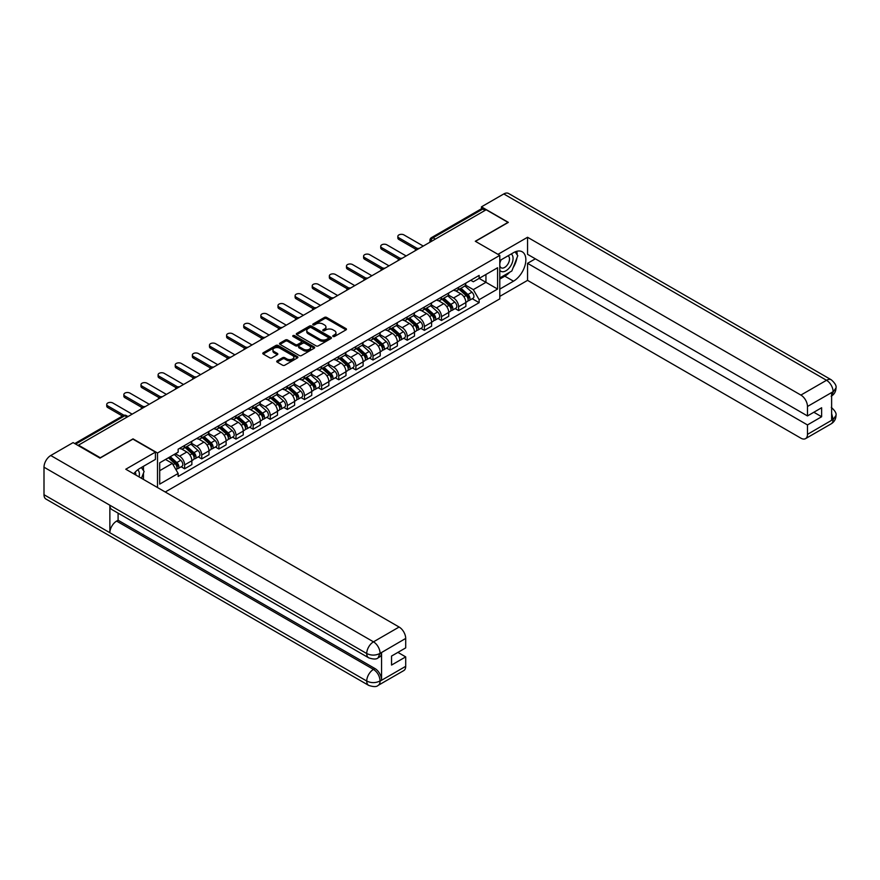 <?xml version="1.0" encoding="UTF-8"?>
<svg xmlns="http://www.w3.org/2000/svg" width="880" height="880" viewBox="0 0 880 880"><rect width="100%" height="100%" fill="white"/><g stroke="black" fill="none" stroke-linecap="round" stroke-linejoin="round"><path stroke-width="1.32" d="M333.069 336.468A1.067 0.616 0 0 0 334.576 336.468L346.027 329.857A1.529 0.88 0 0 0 346.467 329.241A1.529 0.88 0 0 0 346.027 328.614L326.623 317.416A1.529 0.88 0 0 0 324.467 317.416L313.027 324.027A1.067 0.616 0 0 0 314.534 324.896L316.008 324.038A4.873 2.816 0 0 1 322.905 324.038L324.522 324.973A4.873 2.816 0 0 1 325.952 326.964A4.873 2.816 0 0 1 324.522 328.955L323.048 329.813A1.067 0.616 0 0 0 324.555 330.682L326.029 329.824A4.873 2.816 0 0 1 332.926 329.824L334.543 330.759A4.873 2.816 0 0 1 335.973 332.75A4.873 2.816 0 0 1 334.543 334.741L333.069 335.599A1.067 0.616 0 0 0 333.069 336.468L333.069 335.599M277.167 360.844A1.529 0.88 0 0 0 276.727 361.46A1.529 0.88 0 0 0 277.167 362.087L282.612 365.222A1.529 0.88 0 0 0 284.768 365.222L297.484 357.885A1.529 0.88 0 0 0 297.924 357.258A1.529 0.88 0 0 0 297.484 356.642L278.08 345.444A1.529 0.88 0 0 0 275.935 345.444L263.219 352.781A1.529 0.88 0 0 0 262.768 353.408A1.529 0.88 0 0 0 263.219 354.024L269.786 357.819A1.529 0.88 0 0 0 271.942 357.819L277.387 354.684A1.529 0.88 0 0 0 277.827 354.057A1.529 0.88 0 0 0 277.387 353.441L274.12 351.56A4.081 2.354 0 0 1 272.932 349.888A4.081 2.354 0 0 1 275.451 347.721A4.081 2.354 0 0 1 279.895 348.227L292.655 355.597A4.081 2.354 0 0 1 293.854 357.258A4.081 2.354 0 0 1 291.335 359.436A4.081 2.354 0 0 1 286.891 358.93L284.768 357.698A1.529 0.88 0 0 0 282.612 357.698L277.167 360.844L277.167 362.087M157.509 453.002L133.023 438.867L100.309 457.754L78.474 445.148L486.167 209.759L508.013 222.376L475.299 241.263L499.785 255.387L157.509 453.002L157.509 487.542M316.118 345.884A1.529 0.88 0 0 0 318.274 345.884L330.99 338.536A1.529 0.88 0 0 0 331.441 337.92A1.529 0.88 0 0 0 330.99 337.293L311.597 326.095A1.529 0.88 0 0 0 309.441 326.095L296.725 333.432A1.529 0.88 0 0 0 296.285 334.059A1.529 0.88 0 0 0 296.725 334.686L316.118 345.884M293.436 336.699A1.067 0.616 0 0 1 294.514 336.853L314.215 348.227L301.521 355.553A1.529 0.88 0 0 1 299.365 355.553L279.972 344.355L279.972 343.112A1.529 0.88 0 0 0 279.521 343.728A1.529 0.88 0 0 0 279.972 344.355M279.972 343.112L285.417 339.966A1.529 0.88 0 0 1 287.562 339.966L295.438 344.509A1.529 0.88 0 0 0 297.583 344.509L301.202 342.43A1.529 0.88 0 0 0 301.642 341.803A1.529 0.88 0 0 0 301.202 341.187L293.007 336.457A1.067 0.616 0 0 1 294.514 335.588L314.237 346.962A1.529 0.88 0 0 1 314.677 347.589A1.529 0.88 0 0 1 314.237 348.216L314.237 346.962M165.242 492.008L499.785 298.87L499.785 255.387M78.474 445.148L78.474 445.709M435.347 239.107L433.037 237.776A3.102 1.793 60 0 0 431.486 237.622L481.217 208.912A3.102 1.793 60 0 1 482.768 209.066L433.037 237.776A3.102 1.793 120 0 0 430.837 241.571L430.837 241.703M485.067 210.397L482.768 209.066M458.612 287.276A7.139 4.125 60 0 1 457.138 290.477L464.376 286.297A7.139 4.125 -120 0 0 465.861 283.085M448.327 294.965L453.563 297.979A7.139 4.125 60 0 1 458.612 306.724L465.861 302.544A7.139 4.125 -120 0 0 460.812 293.799L455.62 290.807M465.861 302.544L465.861 306.416L458.612 310.596L455.136 308.583M457.138 290.477A7.139 4.125 60 0 1 453.618 290.158M458.612 306.724L458.612 310.596M441.485 297.154A7.139 4.125 60 0 1 440.011 300.366L447.26 296.175A7.139 4.125 -120 0 0 448.734 292.974M438.02 318.472L441.485 320.485L448.734 316.294L448.734 312.433A7.139 4.125 -120 0 0 443.685 303.688L438.504 300.696M440.011 300.366A7.139 4.125 60 0 1 436.491 300.036M431.211 304.843L436.436 307.868A7.139 4.125 60 0 1 441.485 316.613L441.485 320.485M424.369 307.043A7.139 4.125 60 0 1 422.884 310.255L430.133 306.064A7.139 4.125 -120 0 0 431.607 302.863M420.893 328.361L424.369 330.363L431.607 326.183L431.607 322.322A7.139 4.125 -120 0 0 426.558 313.577L421.377 310.574M422.884 310.255A7.139 4.125 60 0 1 419.375 309.925M414.084 314.732L419.32 317.757A7.139 4.125 60 0 1 424.369 326.502L424.369 330.363M407.242 316.932A7.139 4.125 60 0 1 405.757 320.133L413.006 315.953A7.139 4.125 -120 0 0 414.48 312.752M403.766 338.25L407.242 340.252L414.491 336.072L414.491 332.2A7.139 4.125 -120 0 0 409.431 323.455L404.25 320.463M405.757 320.133A7.139 4.125 60 0 1 402.248 319.814M396.957 324.621L402.193 327.646A7.139 4.125 60 0 1 407.242 336.391L407.242 340.252M390.115 326.821A7.139 4.125 60 0 1 388.641 330.022L395.879 325.842A7.139 4.125 -120 0 0 397.364 322.63M386.639 348.139L390.115 350.141L397.364 345.961L397.364 342.089A7.139 4.125 -120 0 0 392.315 333.344L387.123 330.352M388.641 330.022A7.139 4.125 60 0 1 385.121 329.703M379.83 334.51L385.066 337.524A7.139 4.125 60 0 1 390.115 346.28L390.115 350.141M372.988 336.71A7.139 4.125 60 0 1 371.514 339.911L378.752 335.731A7.139 4.125 -120 0 0 380.237 332.519M369.523 358.028L372.988 360.03L380.237 355.85L380.237 351.978A7.139 4.125 -120 0 0 375.188 343.233L369.996 340.241M371.514 339.911A7.139 4.125 60 0 1 367.994 339.592M362.714 344.399L367.939 347.413A7.139 4.125 60 0 1 372.988 356.158L372.988 360.03M355.861 346.588A7.139 4.125 60 0 1 354.387 349.8L361.636 345.62A7.139 4.125 -120 0 0 363.11 342.408M352.396 367.906L355.872 369.919L363.11 365.728L363.11 361.867A7.139 4.125 -120 0 0 358.061 353.122L352.88 350.13M354.387 349.8A7.139 4.125 60 0 1 350.867 349.47M345.587 354.277L350.812 357.302A7.139 4.125 60 0 1 355.872 366.047L355.872 369.919M338.745 356.477A7.139 4.125 60 0 1 337.26 359.689L344.509 355.498A7.139 4.125 -120 0 0 345.983 352.297M335.269 377.795L338.745 379.797L345.983 375.617L345.983 371.756A7.139 4.125 -120 0 0 340.934 363.011L335.753 360.008M337.26 359.689A7.139 4.125 60 0 1 333.751 359.359M328.46 364.166L333.696 367.191A7.139 4.125 60 0 1 338.745 375.936L338.745 379.797M321.618 366.366A7.139 4.125 60 0 1 320.133 369.567L327.382 365.387A7.139 4.125 -120 0 0 328.867 362.186M318.142 387.684L321.618 389.686L328.867 385.506L328.867 381.645A7.139 4.125 -120 0 0 323.818 372.889L318.626 369.897M320.133 369.567A7.139 4.125 60 0 1 316.624 369.248M311.333 374.055L316.569 377.08A7.139 4.125 60 0 1 321.618 385.825L321.618 389.686M304.491 376.255A7.139 4.125 60 0 1 303.017 379.456L310.255 375.276A7.139 4.125 -120 0 0 311.74 372.075M301.015 397.573L304.491 399.575L311.74 395.395L311.74 391.523A7.139 4.125 -120 0 0 306.691 382.778L301.499 379.786M303.017 379.456A7.139 4.125 60 0 1 299.497 379.137M294.206 383.944L299.442 386.958A7.139 4.125 60 0 1 304.491 395.714L304.491 399.575M287.364 386.144A7.139 4.125 60 0 1 285.89 389.345L293.139 385.165A7.139 4.125 -120 0 0 294.613 381.953M283.899 407.462L287.364 409.464L294.613 405.284L294.613 401.412A7.139 4.125 -120 0 0 289.564 392.667L284.383 389.675M285.89 389.345A7.139 4.125 60 0 1 282.37 389.026M277.09 393.833L282.315 396.847A7.139 4.125 60 0 1 287.364 405.592L287.364 409.464M270.248 396.022A7.139 4.125 60 0 1 268.763 399.234L276.012 395.054A7.139 4.125 -120 0 0 277.486 391.842M266.772 417.34L270.248 419.353L277.486 415.162L277.486 411.301A7.139 4.125 -120 0 0 272.437 402.556L267.256 399.564M268.763 399.234A7.139 4.125 60 0 1 265.254 398.904M259.963 403.711L265.199 406.736A7.139 4.125 60 0 1 270.248 415.481L270.248 419.353M253.121 405.911A7.139 4.125 60 0 1 251.636 409.123L258.885 404.932A7.139 4.125 -120 0 0 260.359 401.731M249.645 427.229L253.121 429.231L260.359 425.051L260.359 421.19A7.139 4.125 -120 0 0 255.31 412.445L250.129 409.442M251.636 409.123A7.139 4.125 60 0 1 248.127 408.793M242.836 413.6L248.072 416.625A7.139 4.125 60 0 1 253.121 425.37L253.121 429.231M235.994 415.8A7.139 4.125 60 0 1 234.52 419.001L241.758 414.821A7.139 4.125 -120 0 0 243.243 411.62M232.518 437.118L235.994 439.12L243.243 434.94L243.243 431.079A7.139 4.125 -120 0 0 238.194 422.323L233.002 419.331M234.52 419.001A7.139 4.125 60 0 1 231 418.682M225.709 423.489L230.945 426.514A7.139 4.125 60 0 1 235.994 435.259L235.994 439.12M218.867 425.689A7.139 4.125 60 0 1 217.393 428.89L224.631 424.71A7.139 4.125 -120 0 0 226.116 421.509M215.391 447.007L218.867 449.009L226.116 444.829L226.116 440.957A7.139 4.125 -120 0 0 221.067 432.212L215.875 429.22M217.393 428.89A7.139 4.125 60 0 1 213.873 428.571M208.582 433.378L213.818 436.392A7.139 4.125 60 0 1 218.867 445.148L218.867 449.009M201.74 435.578A7.139 4.125 60 0 1 200.266 438.779L207.515 434.599A7.139 4.125 -120 0 0 208.989 431.387M198.275 456.896L201.74 458.898L208.989 454.718L208.989 450.846A7.139 4.125 -120 0 0 203.94 442.101L198.759 439.109M200.266 438.779A7.139 4.125 60 0 1 196.746 438.46M191.466 443.267L196.691 446.281A7.139 4.125 60 0 1 201.74 455.026L201.74 458.898M184.624 445.456A7.139 4.125 60 0 1 183.139 448.668L190.388 444.488A7.139 4.125 -120 0 0 191.862 441.276M181.148 466.774L184.624 468.787L191.862 464.596L191.862 460.735A7.139 4.125 -120 0 0 186.813 451.99L181.632 448.998M183.139 448.668A7.139 4.125 60 0 1 179.63 448.349M175.395 453.761L179.575 456.17A7.139 4.125 60 0 1 184.624 464.915L184.624 468.787M470.745 280.269L473.319 281.754L497.585 267.751L485.947 274.472L485.947 282.326L473.319 289.619L465.454 285.076M159.698 470.69L172.326 463.397L178.145 473.473L159.698 484.121L159.698 462.825L178.145 452.177L178.145 449.196L479.138 275.418L479.138 278.399L497.585 289.047L479.138 299.695L473.319 289.619M497.585 267.751L497.585 289.047M178.145 473.473L178.145 476.454L479.138 302.676L479.138 299.695M172.326 463.397L165.517 459.47M472.263 298.705L479.138 302.676M333.487 336.622L334.543 336.006A4.873 2.816 0 0 0 335.973 334.015L335.973 332.75M325.952 326.964L325.952 328.24A4.873 2.816 0 0 1 324.522 330.231L323.466 330.836M346.005 329.868L326.623 318.681A1.529 0.88 0 0 0 324.467 318.681L313.445 325.05M330.99 337.293L330.99 338.536L311.597 327.36A1.529 0.88 0 0 0 309.441 327.36L296.747 334.697L296.725 333.432M328.295 338.349A1.067 0.616 0 0 0 328.295 337.48L311.267 327.657A1.067 0.616 0 0 0 309.76 327.657L308.198 328.559A4.873 2.816 0 0 0 306.768 330.539A4.873 2.816 0 0 0 308.198 332.53L319.836 339.251A4.873 2.816 0 0 0 326.733 339.251L328.295 338.349L328.295 339.614A1.067 0.616 0 0 0 328.614 339.185L328.614 337.92M306.768 330.539L306.768 331.815A4.873 2.816 0 0 0 308.198 333.806L308.198 332.53M328.295 339.614L326.733 340.516A4.873 2.816 0 0 1 319.836 340.516L308.198 333.806M279.994 344.366L285.417 341.231L285.417 339.966M301.642 341.803L301.642 343.068A1.529 0.88 0 0 1 301.202 343.695L297.583 345.774A1.529 0.88 0 0 1 295.438 345.774L287.562 341.231A1.529 0.88 0 0 0 285.417 341.231M303.6 349.228A4.081 2.354 0 0 0 308.033 349.734A4.081 2.354 0 0 0 310.552 347.556A4.081 2.354 0 0 0 309.364 345.895L304.865 343.299A1.529 0.88 0 0 0 302.709 343.299L299.101 345.378A1.529 0.88 0 0 0 298.65 346.005A1.529 0.88 0 0 0 299.101 346.621L303.6 349.228L303.6 350.493A4.081 2.354 0 0 0 308.033 350.999A4.081 2.354 0 0 0 310.552 348.821L310.552 347.556M298.65 346.005L298.65 347.27A1.529 0.88 0 0 0 299.101 347.897L299.101 346.621M303.6 350.493L299.101 347.897M293.854 357.258L293.854 358.534A4.081 2.354 0 0 1 291.335 360.701A4.081 2.354 0 0 1 286.891 360.195L284.768 358.963A1.529 0.88 0 0 0 282.612 358.963L277.189 362.098M272.932 349.888L272.932 351.164A4.081 2.354 0 0 0 274.12 352.825L274.12 351.56M277.387 353.441L277.387 354.684L274.12 352.825M297.462 357.896L278.08 346.709A1.529 0.88 0 0 0 275.935 346.709L263.241 354.035L263.219 352.781M459.107 289.333L466.092 295.559A3.883 2.244 60 0 1 467.302 301.565L465.861 302.401M459.294 289.498L462.583 291.401M459.811 288.926L467.577 295.856A1.859 1.078 60 0 1 468.16 298.738A1.859 1.078 60 0 1 467.995 298.804M460.977 288.255L467.951 294.481A3.883 2.244 60 0 1 469.172 300.487A3.883 2.244 60 0 1 467.995 300.608M464.871 285.923L471.911 292.204A3.883 2.244 60 0 1 473.121 298.21L469.172 300.487M415.888 249.293L398.893 239.481A3.575 2.057 180 0 1 397.848 238.029L397.848 236.379A3.575 2.057 -0 0 0 398.893 237.842L417.307 248.468M423.269 246.07L403.942 234.916A3.575 2.057 -0 0 0 400.059 234.476A3.575 2.057 -0 0 0 397.848 236.379M441.98 299.222L448.965 305.448A3.883 2.244 60 0 1 450.186 311.454L448.734 312.29M442.167 299.387L445.456 301.29M442.684 298.815L450.45 305.745A1.859 1.078 60 0 1 451.044 308.627A1.859 1.078 60 0 1 450.868 308.693M443.85 298.144L450.824 304.37A3.883 2.244 60 0 1 452.045 310.376A3.883 2.244 60 0 1 450.879 310.497M447.744 295.812L454.784 302.093A3.883 2.244 60 0 1 456.005 308.088L452.045 310.376M424.864 309.111L431.838 315.337A3.883 2.244 60 0 1 433.059 321.343L431.607 322.179M425.04 309.276L428.329 311.168M425.568 308.704L433.334 315.634A1.859 1.078 60 0 1 433.917 318.516A1.859 1.078 60 0 1 433.741 318.582M426.723 308.033L433.708 314.259A3.883 2.244 60 0 1 434.918 320.265A3.883 2.244 60 0 1 433.752 320.386M430.617 305.701L437.657 311.982A3.883 2.244 60 0 1 438.878 317.977L434.918 320.265M509.674 272.25A17.468 10.087 120 0 1 504.834 276.177L513.502 281.182A17.468 10.087 120 0 0 524.909 265.793A17.468 10.087 120 0 0 522.236 251.801A17.468 10.087 120 0 0 513.502 252.67L499.785 260.59M513.502 281.182L499.785 289.113M499.785 296.395L527.549 280.368L527.549 263.318L807.477 424.93L807.477 434.368L833.261 419.342L831.622 420.112L831.622 392.854L833.107 391.688L807.477 406.483A9.317 5.379 -120 0 0 800.888 395.076L826.518 380.281L503.789 193.952L481.448 206.844L508.343 222.376L475.464 241.351M535.348 258.819L527.549 263.318M813.846 412.247L821.634 416.746L821.634 407.748L807.477 415.932L527.549 254.32L527.549 237.27L800.888 395.076M497.97 254.342L527.549 237.27M527.549 280.368L800.888 438.174A9.317 5.379 -120 0 0 805.541 438.636A9.317 5.379 -120 0 0 807.477 434.368M503.789 193.952A9.548 5.511 -60 0 1 508.563 193.479L831.292 379.808A9.548 5.511 -60 0 0 826.518 380.281A9.317 5.379 60 0 1 833.107 391.688M481.448 208.813L481.448 206.844M807.477 415.932L807.477 406.483M821.634 416.746L807.477 424.93M513.139 267.674A17.468 10.087 120 0 0 516.901 257.983M517.176 254.859A17.468 10.087 120 0 0 516.747 251.295M504.834 276.177L499.785 279.092M831.622 413.589L833.107 419.254M831.292 407.374C835.043 410.74 836.605 413.435 836 415.448L833.283 419.342M831.292 379.808C835.043 383.141 836.605 385.858 836 387.948L833.272 391.776M368.709 657.833A9.548 5.511 -60 0 1 366.729 653.532C371.129 655.633 375.518 655.622 379.896 653.477L378.147 657.822C376.585 659.406 373.439 659.417 368.709 657.833L111.837 509.531A9.548 5.511 -60 0 1 109.868 505.23L44 467.203A9.548 5.511 -60 0 1 50.754 455.51L73.095 442.607L99.99 458.139L132.913 439.12L155.419 452.111L155.419 459.404L139.832 468.402A17.468 10.087 120 0 0 133.716 473.803M155.419 452.111L125.785 469.227L399.113 627.033A9.317 5.379 60 0 1 405.702 638.44L405.702 647.889L391.545 656.062L391.545 665.06L405.702 656.887L405.702 666.325A9.317 5.379 60 0 1 403.777 670.593L378.147 685.388A9.317 5.379 -120 0 0 380.072 681.131L405.702 666.325M143.066 479.204L146.751 481.327M143.451 478.984L143.451 473.132M143.451 470.514L143.451 466.312M378.147 685.388C376.651 686.972 373.516 686.972 368.709 685.399L45.98 499.07A9.548 5.511 -60 0 1 44 494.703L109.868 532.73A9.548 5.511 -60 0 1 116.611 521.103L373.483 669.405L374.968 668.547A9.317 5.379 60 0 1 381.557 679.954L381.557 652.707A9.317 5.379 60 0 1 379.621 656.964L378.147 657.822M44 467.203L44 494.703M50.754 455.51L373.483 641.839A9.548 5.511 -60 0 0 366.729 653.532L109.868 505.23L109.868 532.73L366.729 681.032C371.118 683.155 375.507 683.155 379.907 681.032L380.072 681.131M405.702 656.887L397.914 652.388M118.096 513.139L118.096 520.245L374.968 668.547M118.096 520.245L116.611 521.103M499.785 270.281A10.087 5.83 120 0 0 507.804 269.423A10.087 5.83 120 0 0 513.062 258.434A10.087 5.83 120 0 0 511.225 253.979M500.621 260.106A10.087 5.83 120 0 0 499.785 261.921M499.785 265.298A6.908 3.993 120 0 0 501.171 267.784A6.908 3.993 120 0 0 506.495 265.936A6.908 3.993 120 0 0 509.509 258.984A6.908 3.993 120 0 0 508.079 255.816A6.908 3.993 120 0 0 508.057 255.805M501.193 259.776A6.908 3.993 120 0 0 499.785 263.912M515.075 251.867L517.781 255.706L511.852 270.985L500.005 277.827M139.051 476.883A10.087 5.83 120 0 0 139.392 474.166A10.087 5.83 120 0 0 137.72 469.832M135.839 475.035A6.908 3.993 120 0 0 135.839 474.716A6.908 3.993 120 0 0 135.124 472.197M141.35 467.522L144.111 471.449L141.46 478.28M398.761 259.182L381.777 249.37A3.575 2.057 180 0 1 380.732 247.918L380.732 246.268A3.575 2.057 -0 0 0 381.777 247.72L400.18 258.346M406.142 255.959L386.826 244.805A3.575 2.057 -0 0 0 382.932 244.365A3.575 2.057 -0 0 0 380.732 246.268M381.634 269.071L364.65 259.259A3.575 2.057 180 0 1 363.605 257.796L363.605 256.157A3.575 2.057 -0 0 0 364.65 257.609L383.053 268.235M389.015 265.848L369.699 254.694A3.575 2.057 -0 0 0 365.805 254.243A3.575 2.057 -0 0 0 363.605 256.157M407.737 319L414.711 325.226A3.883 2.244 60 0 1 415.932 331.221L414.48 332.057M407.924 319.165L411.202 321.057M408.441 318.593L416.207 325.523A1.859 1.078 60 0 1 416.79 328.405A1.859 1.078 60 0 1 416.625 328.471M409.607 317.922L416.581 324.148A3.883 2.244 60 0 1 417.802 330.143A3.883 2.244 60 0 1 416.625 330.275M413.49 315.579L420.53 321.86A3.883 2.244 60 0 1 421.751 327.866L417.802 330.143M390.61 328.889L397.584 335.115A3.883 2.244 60 0 1 398.805 341.11L397.364 341.946M390.797 329.054L394.086 330.946M391.314 328.482L399.08 335.401A1.859 1.078 60 0 1 399.663 338.283A1.859 1.078 60 0 1 399.498 338.349M392.48 327.811L399.454 334.037A3.883 2.244 60 0 1 400.675 340.032A3.883 2.244 60 0 1 399.498 340.164M396.363 325.468L403.403 331.749A3.883 2.244 60 0 1 404.624 337.755L400.675 340.032M373.483 338.767L380.468 344.993A3.883 2.244 60 0 1 381.678 350.999L380.237 351.835M373.67 338.932L376.959 340.835M374.187 338.36L381.953 345.29A1.859 1.078 60 0 1 382.536 348.172A1.859 1.078 60 0 1 382.371 348.238M375.353 337.689L382.327 343.915A3.883 2.244 60 0 1 383.548 349.921A3.883 2.244 60 0 1 382.382 350.042M379.247 335.357L386.287 341.638A3.883 2.244 60 0 1 387.497 347.644L383.548 349.921M364.518 278.949L347.523 269.148A3.575 2.057 180 0 1 346.478 267.685L346.478 266.035A3.575 2.057 -0 0 0 347.523 267.498L365.926 278.124M371.888 275.737L352.572 264.583A3.575 2.057 -0 0 0 348.678 264.132A3.575 2.057 -0 0 0 346.478 266.035M347.391 288.838L330.396 279.037A3.575 2.057 180 0 1 329.351 277.574L329.351 275.924A3.575 2.057 -0 0 0 330.396 277.387L348.81 288.013M354.772 285.626L335.445 274.472A3.575 2.057 -0 0 0 331.562 274.021A3.575 2.057 -0 0 0 329.351 275.924M330.264 298.727L313.28 288.915A3.575 2.057 180 0 1 312.224 287.463L312.224 285.813A3.575 2.057 -0 0 0 313.28 287.276L331.683 297.902M337.645 295.515L318.329 284.35A3.575 2.057 -0 0 0 314.435 283.91A3.575 2.057 -0 0 0 312.224 285.813M356.367 348.656L363.341 354.882A3.883 2.244 60 0 1 364.562 360.888L363.11 361.724M356.543 348.821L359.832 350.724M357.071 348.249L364.826 355.179A1.859 1.078 60 0 1 365.42 358.061A1.859 1.078 60 0 1 365.244 358.127M358.226 347.578L365.211 353.804A3.883 2.244 60 0 1 366.421 359.81A3.883 2.244 60 0 1 365.255 359.931M362.12 345.246L369.16 351.527A3.883 2.244 60 0 1 370.381 357.522L366.421 359.81M313.137 308.616L296.153 298.804A3.575 2.057 180 0 1 295.108 297.352L295.108 295.702A3.575 2.057 -0 0 0 296.153 297.154L314.556 307.78M320.518 305.393L301.202 294.239A3.575 2.057 -0 0 0 297.308 293.799A3.575 2.057 -0 0 0 295.108 295.702M339.24 358.545L346.214 364.771A3.883 2.244 60 0 1 347.435 370.777L345.983 371.613M339.427 358.71L342.705 360.602M339.944 358.138L347.71 365.068A1.859 1.078 60 0 1 348.293 367.95A1.859 1.078 60 0 1 348.117 368.016M341.099 357.467L348.084 363.693A3.883 2.244 60 0 1 349.305 369.699A3.883 2.244 60 0 1 348.128 369.82M344.993 355.135L352.033 361.416A3.883 2.244 60 0 1 353.254 367.411L349.305 369.699M296.01 318.505L279.026 308.693A3.575 2.057 180 0 1 277.981 307.23L277.981 305.591A3.575 2.057 -0 0 0 279.026 307.043L297.429 317.669M303.391 315.282L284.075 304.128A3.575 2.057 -0 0 0 280.181 303.677A3.575 2.057 -0 0 0 277.981 305.591M322.113 368.434L329.087 374.66A3.883 2.244 60 0 1 330.308 380.655L328.856 381.491M322.3 368.599L325.578 370.491M322.817 368.027L330.583 374.957A1.859 1.078 60 0 1 331.166 377.839A1.859 1.078 60 0 1 331.001 377.905M323.983 367.356L330.957 373.582A3.883 2.244 60 0 1 332.178 379.577A3.883 2.244 60 0 1 331.001 379.709M327.866 365.013L334.906 371.294A3.883 2.244 60 0 1 336.127 377.3L332.178 379.577M278.894 328.383L261.899 318.582A3.575 2.057 180 0 1 260.854 317.119L260.854 315.469A3.575 2.057 -0 0 0 261.899 316.932L280.302 327.558M286.275 325.171L266.948 314.017A3.575 2.057 -0 0 0 263.054 313.566A3.575 2.057 -0 0 0 260.854 315.469M304.986 378.323L311.971 384.549A3.883 2.244 60 0 1 313.181 390.544L311.74 391.38M305.173 378.488L308.462 380.38M305.69 377.916L313.456 384.835A1.859 1.078 60 0 1 314.039 387.717A1.859 1.078 60 0 1 313.874 387.794M306.856 377.245L313.83 383.471A3.883 2.244 60 0 1 315.051 389.466A3.883 2.244 60 0 1 313.874 389.598M310.75 374.902L317.779 381.183A3.883 2.244 60 0 1 319 387.189L315.051 389.466M261.767 338.272L244.772 328.471A3.575 2.057 180 0 1 243.727 327.008L243.727 325.358A3.575 2.057 -0 0 0 244.772 326.821L263.186 337.447M269.148 335.06L249.821 323.906A3.575 2.057 -0 0 0 245.938 323.455A3.575 2.057 -0 0 0 243.727 325.358M287.859 388.201L294.844 394.427A3.883 2.244 60 0 1 296.065 400.433L294.613 401.269M288.046 388.366L291.335 390.269M288.563 387.794L296.329 394.724A1.859 1.078 60 0 1 296.912 397.606A1.859 1.078 60 0 1 296.747 397.672M289.729 387.123L296.703 393.349A3.883 2.244 60 0 1 297.924 399.355A3.883 2.244 60 0 1 296.758 399.476M293.623 384.791L300.663 391.072A3.883 2.244 60 0 1 301.873 397.078L297.924 399.355M244.64 348.161L227.656 338.349A3.575 2.057 180 0 1 226.6 336.897L226.6 335.247A3.575 2.057 -0 0 0 227.656 336.71L246.059 347.336M252.021 344.949L232.705 333.795A3.575 2.057 -0 0 0 228.811 333.344A3.575 2.057 -0 0 0 226.6 335.247M270.743 398.09L277.717 404.316A3.883 2.244 60 0 1 278.938 410.322L277.486 411.158M270.919 398.255L274.208 400.158M271.447 397.683L279.202 404.613A1.859 1.078 60 0 1 279.796 407.495A1.859 1.078 60 0 1 279.62 407.561M272.602 397.012L279.587 403.238A3.883 2.244 60 0 1 280.797 409.244A3.883 2.244 60 0 1 279.631 409.365M276.496 394.68L283.536 400.961A3.883 2.244 60 0 1 284.757 406.956L280.797 409.244M227.513 358.05L210.529 348.238A3.575 2.057 180 0 1 209.484 346.786L209.484 345.136A3.575 2.057 -0 0 0 210.529 346.588L228.932 357.214M234.894 354.827L215.578 343.673A3.575 2.057 -0 0 0 211.684 343.233A3.575 2.057 -0 0 0 209.484 345.136M253.616 407.979L260.59 414.205A3.883 2.244 60 0 1 261.811 420.211L260.359 421.047M253.803 408.144L257.081 410.036M254.32 407.572L262.086 414.502A1.859 1.078 60 0 1 262.669 417.384A1.859 1.078 60 0 1 262.493 417.45M255.475 406.901L262.46 413.127A3.883 2.244 60 0 1 263.681 419.133A3.883 2.244 60 0 1 262.504 419.254M259.369 404.569L266.409 410.85A3.883 2.244 60 0 1 267.63 416.845L263.681 419.133M210.386 367.939L193.402 358.127A3.575 2.057 180 0 1 192.357 356.664L192.357 355.025A3.575 2.057 -0 0 0 193.402 356.477L211.805 367.103M217.767 364.716L198.451 353.562A3.575 2.057 -0 0 0 194.557 353.111A3.575 2.057 -0 0 0 192.357 355.025M236.489 417.868L243.463 424.094A3.883 2.244 60 0 1 244.684 430.089L243.232 430.925M236.676 418.033L239.954 419.925M237.193 417.461L244.959 424.391A1.859 1.078 60 0 1 245.542 427.273A1.859 1.078 60 0 1 245.377 427.339M238.359 416.79L245.333 423.016A3.883 2.244 60 0 1 246.554 429.011A3.883 2.244 60 0 1 245.377 429.143M242.242 414.447L249.282 420.728A3.883 2.244 60 0 1 250.503 426.734L246.554 429.011M193.27 377.817L176.275 368.016A3.575 2.057 180 0 1 175.23 366.553L175.23 364.903A3.575 2.057 -0 0 0 176.275 366.366L194.689 376.992M200.651 374.605L181.324 363.451A3.575 2.057 -0 0 0 177.441 363A3.575 2.057 -0 0 0 175.23 364.903M219.362 427.757L226.347 433.983A3.883 2.244 60 0 1 227.557 439.978L226.116 440.814M219.549 427.922L222.838 429.814M220.066 427.35L227.832 434.28A1.859 1.078 60 0 1 228.415 437.151A1.859 1.078 60 0 1 228.25 437.228M221.232 426.679L228.206 432.905A3.883 2.244 60 0 1 229.427 438.9A3.883 2.244 60 0 1 228.25 439.032M225.126 424.336L232.166 430.617A3.883 2.244 60 0 1 233.376 436.623L229.427 438.9M176.143 387.706L159.148 377.905A3.575 2.057 180 0 1 158.103 376.442L158.103 374.792A3.575 2.057 -0 0 0 159.148 376.255L177.562 386.881M183.524 384.494L164.197 373.34A3.575 2.057 -0 0 0 160.314 372.889A3.575 2.057 -0 0 0 158.103 374.792M202.235 437.635L209.22 443.861A3.883 2.244 60 0 1 210.441 449.867L208.989 450.703M202.422 437.8L205.711 439.703M202.939 437.228L210.705 444.158A1.859 1.078 60 0 1 211.288 447.04A1.859 1.078 60 0 1 211.123 447.106M204.105 436.557L211.079 442.794A3.883 2.244 60 0 1 212.3 448.789A3.883 2.244 60 0 1 211.134 448.91M207.999 434.225L215.039 440.506A3.883 2.244 60 0 1 216.249 446.512L212.3 448.789M159.016 397.595L142.032 387.783A3.575 2.057 180 0 1 140.987 386.331L140.987 384.681A3.575 2.057 -0 0 0 142.032 386.144L160.435 396.77M166.397 394.383L147.081 383.229A3.575 2.057 -0 0 0 143.187 382.778A3.575 2.057 -0 0 0 140.987 384.681M185.119 447.524L192.093 453.75A3.883 2.244 60 0 1 193.314 459.756L191.862 460.592M185.295 447.689L188.584 449.592M185.823 447.117L193.589 454.047A1.859 1.078 60 0 1 194.172 456.929A1.859 1.078 60 0 1 193.996 456.995M186.978 446.446L193.963 452.672A3.883 2.244 60 0 1 195.173 458.678A3.883 2.244 60 0 1 194.007 458.799M190.872 444.114L197.912 450.395A3.883 2.244 60 0 1 199.133 456.39L195.173 458.678M141.889 407.484L124.905 397.672A3.575 2.057 180 0 1 123.86 396.22L123.86 394.57A3.575 2.057 -0 0 0 124.905 396.022L143.308 406.648M149.27 404.261L129.954 393.107A3.575 2.057 -0 0 0 126.06 392.667A3.575 2.057 -0 0 0 123.86 394.57M168.421 457.798L174.966 463.639A3.883 2.244 60 0 1 176.187 469.645L176 469.755M168.487 457.754L171.457 459.47M169.125 457.391L176.462 463.936A1.859 1.078 60 0 1 177.045 466.818A1.859 1.078 60 0 1 176.869 466.884M170.28 456.72L176.836 462.561A3.883 2.244 60 0 1 178.057 468.567A3.883 2.244 60 0 1 176.88 468.688M174.24 454.432L180.785 460.284A3.883 2.244 60 0 1 182.006 466.279L178.057 468.567M122.452 416.031L107.778 407.561A3.575 2.057 180 0 1 106.733 406.098L106.733 404.459A3.575 2.057 -0 0 0 107.778 405.911L123.992 415.272M132.143 414.15L112.827 402.996A3.575 2.057 -0 0 0 108.933 402.556A3.575 2.057 -0 0 0 106.733 404.459M430.947 241.637L430.837 241.571A3.102 1.793 0 0 1 429.935 240.306L429.935 242.231M201.74 455.026L208.989 450.846M218.867 445.148L226.116 440.957M235.994 435.259L243.243 431.079M253.121 425.37L260.359 421.19M270.248 415.481L277.486 411.301M287.364 405.592L294.613 401.412M304.491 395.714L311.74 391.523M321.618 385.825L328.867 381.645M338.745 375.936L345.983 371.756M355.872 366.047L363.11 361.867M372.988 356.158L380.237 351.978M390.115 346.28L397.364 342.089M407.242 336.391L414.491 332.2M424.369 326.502L431.607 322.322M441.485 316.613L448.734 312.433M184.624 464.915L191.862 460.735M179.575 456.17L186.813 451.99M196.691 446.281L203.94 442.101M213.818 436.392L221.067 432.212M230.945 426.514L238.194 422.323M248.072 416.625L255.31 412.445M265.199 406.736L272.437 402.556M282.315 396.847L289.564 392.667M299.442 386.958L306.691 382.778M316.569 377.08L323.818 372.889M333.696 367.191L340.934 363.011M350.812 357.302L358.061 353.122M367.939 347.413L375.188 343.233M385.066 337.524L392.315 333.344M402.193 327.646L409.431 323.455M419.32 317.757L426.558 313.577M436.436 307.868L443.685 303.688M453.563 297.979L460.812 293.799M418.792 248.655A3.102 1.793 120 0 0 417.428 249.447M401.665 258.544A3.102 1.793 120 0 0 400.301 259.336M384.549 268.433A3.102 1.793 120 0 0 383.174 269.225M367.422 278.322A3.102 1.793 120 0 0 366.047 279.114M350.295 288.211A3.102 1.793 120 0 0 348.92 288.992M333.168 298.089A3.102 1.793 120 0 0 331.804 298.881M316.041 307.978A3.102 1.793 120 0 0 314.677 308.77M298.925 317.867A3.102 1.793 120 0 0 297.55 318.659M281.798 327.756A3.102 1.793 120 0 0 280.423 328.548M264.671 337.645A3.102 1.793 120 0 0 263.296 338.426M247.544 347.523A3.102 1.793 120 0 0 246.18 348.315M230.417 357.412A3.102 1.793 120 0 0 229.053 358.204M213.301 367.301A3.102 1.793 120 0 0 211.926 368.093M196.174 377.19A3.102 1.793 120 0 0 194.799 377.982M179.047 387.079A3.102 1.793 120 0 0 177.672 387.871M161.92 396.957A3.102 1.793 120 0 0 160.556 397.749M144.804 406.846A3.102 1.793 120 0 0 143.429 407.638M127.094 417.065L124.795 415.734L75.669 444.092M128.007 416.537L126.346 415.58A3.102 1.793 120 0 0 124.795 415.734A3.102 1.793 60 0 0 123.244 415.58L74.756 443.575M334.543 336.006L334.543 334.741M323.048 330.682L323.048 329.813M324.522 330.231L324.522 328.955M313.027 324.896L313.027 324.027M324.467 318.681L324.467 317.416M326.623 318.681L326.623 317.416M346.027 329.857L346.027 328.614M309.441 327.36L309.441 326.095M311.597 327.36L311.597 326.095M319.836 340.516L319.836 339.251M326.733 340.516L326.733 339.251M287.562 341.231L287.562 339.966M295.438 345.774L295.438 344.509M297.583 345.774L297.583 344.509M301.202 343.695L301.202 342.43M294.514 336.853L294.514 335.588M282.612 358.963L282.612 357.698M284.768 358.963L284.768 357.698M286.891 360.195L286.891 358.93M275.935 346.709L275.935 345.444M278.08 346.709L278.08 345.444M297.484 357.885L297.484 356.642M466.092 295.559L463.914 296.824M468.545 297.891L467.852 298.287M471.911 292.204L467.951 294.481M398.893 237.842L398.893 239.481M448.965 305.448L446.787 306.702M451.429 307.769L450.725 308.176M454.784 302.093L450.824 304.37M431.838 315.337L429.66 316.591M434.302 317.658L433.598 318.065M437.657 311.982L433.708 314.259M836 415.481C835.89 419.133 834.284 421.916 831.182 423.83A9.317 5.379 -120 0 0 833.107 419.573M831.622 395.956L833.107 391.996M381.557 679.954L379.918 681.032M405.702 638.44L379.918 653.466M380.072 653.554L381.557 652.707M380.072 653.246A9.317 5.379 60 0 0 373.483 641.839L399.113 627.033M368.709 685.399A9.548 5.511 -60 0 1 366.729 681.032A9.548 5.511 -60 0 1 373.483 669.405C377.454 672.056 379.643 675.862 380.072 680.812M381.777 247.72L381.777 249.37M364.65 257.609L364.65 259.259M414.711 325.226L412.533 326.48M417.175 327.547L416.471 327.954M420.53 321.86L416.581 324.148M397.584 335.115L395.417 336.369M400.048 337.436L399.355 337.843M403.403 331.749L399.454 334.037M380.468 344.993L378.29 346.258M382.921 347.325L382.228 347.721M386.287 341.638L382.327 343.915M347.523 267.498L347.523 269.148M330.396 277.387L330.396 279.037M313.28 287.276L313.28 288.915M363.341 354.882L361.163 356.136M365.805 357.203L365.101 357.61M369.16 351.527L365.211 353.804M296.153 297.154L296.153 298.804M346.214 364.771L344.036 366.025M348.678 367.092L347.974 367.499M352.033 361.416L348.084 363.693M279.026 307.043L279.026 308.693M329.087 374.66L326.92 375.914M331.551 376.981L330.847 377.388M334.906 371.294L330.957 373.582M261.899 316.932L261.899 318.582M311.971 384.549L309.793 385.803M314.424 386.87L313.731 387.277M317.779 381.183L313.83 383.471M244.772 326.821L244.772 328.471M294.844 394.427L292.666 395.692M297.297 396.759L296.604 397.155M300.663 391.072L296.703 393.349M227.656 336.71L227.656 338.349M277.717 404.316L275.539 405.57M280.181 406.637L279.477 407.044M283.536 400.961L279.587 403.238M210.529 346.588L210.529 348.238M260.59 414.205L258.412 415.459M263.054 416.526L262.35 416.933M266.409 410.85L262.46 413.127M193.402 356.477L193.402 358.127M243.463 424.094L241.296 425.348M245.927 426.415L245.234 426.822M249.282 420.728L245.333 423.016M176.275 366.366L176.275 368.016M226.347 433.983L224.169 435.237M228.8 436.304L228.107 436.711M232.166 430.617L228.206 432.905M159.148 376.255L159.148 377.905M209.22 443.861L207.042 445.126M211.684 446.193L210.98 446.589M215.039 440.506L211.079 442.794M142.032 386.144L142.032 387.783M192.093 453.75L189.915 455.004M194.557 456.071L193.853 456.478M197.912 450.395L193.963 452.672M124.905 396.022L124.905 397.672M174.966 463.639L173.096 464.728M177.43 465.96L176.726 466.367M180.785 460.284L176.836 462.561M107.778 405.911L107.778 407.561M419.056 248.501A3.102 3.102 0 0 0 415.074 250.811M401.929 258.39A3.102 3.102 0 0 0 397.947 260.689M384.813 268.279A3.102 3.102 0 0 0 380.82 270.578M367.686 278.168A3.102 3.102 0 0 0 363.704 280.467M350.559 288.057A3.102 3.102 0 0 0 346.577 290.356M333.432 297.935A3.102 3.102 0 0 0 329.45 300.245M316.305 307.824A3.102 3.102 0 0 0 312.323 310.123M299.189 317.713A3.102 3.102 0 0 0 295.196 320.012M282.062 327.602A3.102 3.102 0 0 0 278.08 329.901M264.935 337.491A3.102 3.102 0 0 0 260.953 339.79M247.808 347.38A3.102 3.102 0 0 0 243.826 349.679M230.681 357.258A3.102 3.102 0 0 0 226.699 359.557M213.565 367.147A3.102 3.102 0 0 0 209.572 369.446M196.438 377.036A3.102 3.102 0 0 0 192.456 379.335M179.311 386.925A3.102 3.102 0 0 0 175.329 389.224M162.184 396.814A3.102 3.102 0 0 0 158.202 399.113M145.057 406.692A3.102 3.102 0 0 0 141.075 408.991M126.346 415.58A3.102 3.102 0 0 0 123.244 415.58M431.486 237.622A3.102 3.102 0 0 0 429.935 240.306M805.541 438.636L831.182 423.83M836 387.981C835.879 391.6 834.273 394.361 831.182 396.264"/></g></svg>
